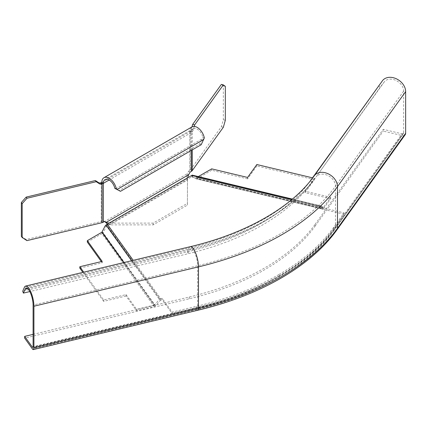 <?xml version="1.0" encoding="UTF-8"?>
<svg xmlns="http://www.w3.org/2000/svg" width="427" height="427" viewBox="0 0 427 427"><rect width="100%" height="100%" fill="white"/><g stroke="black" fill="none" stroke-linecap="round" stroke-linejoin="round"><path stroke-width="0.32" stroke-dasharray="2.13 1.6" d="M292.372 199.073L321.173 205.963A2.076 0.646 103.4 0 1 321.253 206.001L323.298 207.511L196.767 177.253L192.337 175.171L191.867 176.821L196.297 178.902L196.767 177.253L197.119 177.269L196.767 177.253M192.337 175.171L321.253 206.001L320.773 207.645L322.828 209.166L196.297 178.902L322.908 209.203A2.076 0.646 -76.6 0 1 322.828 209.166L323.298 207.511L330.674 197.317L305.108 191.2L314.373 178.289L312.495 177.84M192.694 175.433L192.225 177.088M344.05 212.865L344.05 214.274L333.807 228.557A252.496 145.778 0 0 1 278.911 275.943L278.911 274.529A252.496 145.778 0 0 0 333.807 227.143L344.05 212.865L320.085 207.132L320.693 206.284L291.967 199.414M344.05 214.274L320.085 208.547L320.085 207.132M320.085 208.547L320.693 207.698L191.718 176.858L107.289 225.6L107.289 224.191M278.911 275.943A252.496 145.778 180 0 1 196.836 307.632L172.102 313.551L162.175 299.711L160.712 300.064L107.289 225.6L106.222 226.742L103.137 232.688L102.005 231.962M278.911 274.529A252.496 145.778 180 0 1 196.836 306.223L172.102 312.137L162.175 298.302L160.712 298.649L133.213 260.326M191.904 175.3L191.798 176.842L191.718 175.444M321.173 205.963A2.076 0.646 103.4 0 0 320.693 206.284M191.798 176.842L320.693 207.698M191.856 176.815L320.784 207.65M330.674 197.317L330.674 198.726L323.394 208.878A2.076 0.646 -76.6 0 1 322.908 209.203M196.297 178.902L197.119 178.678L197.119 177.269L198.309 176.581M330.674 198.726L305.108 192.614L305.108 191.2M305.108 192.614L314.373 179.698L314.373 178.289M314.373 179.698L256.851 165.943L256.851 164.528M256.851 165.943L247.591 178.86L247.591 177.445M247.591 178.86L211.685 170.272L211.685 168.857M211.685 170.272L197.119 178.678L323.394 208.878M160.712 298.649A2.076 1.564 -35.7 0 0 159.356 299.471L154.419 305.017L123.947 262.541M131.553 260.721L159.356 299.471L160.483 300.197L155.545 305.743L103.137 232.688L101.888 233.66L101.888 232.251M105.09 226.011L106.222 226.742M172.102 313.551L172.102 312.137M162.175 299.711L162.175 298.302M105.955 225.04L107.086 225.771L160.712 300.064M106.996 224.319L107.257 225.648M126.024 294.598L126.024 296.007L136.613 310.771L154.19 306.565A2.076 1.564 144.3 0 0 155.545 305.743L154.419 305.017L136.613 309.356L126.024 294.598L103.654 299.946L83.719 272.164M136.613 310.771L136.613 309.356M126.024 296.007L103.654 301.355L103.654 299.946M103.654 301.355L82.854 272.367M79.828 268.151L102.197 262.797L102.197 261.388M102.197 262.797L101.332 261.596M87.321 242.072L101.888 233.66L154.19 306.565M309.826 181.555A227.49 131.34 180 0 1 307.878 184.144A227.49 131.34 180 0 1 187.266 251.866L22.695 291.225M310.381 180.786L312.11 182.083A229.358 132.418 180 0 1 309.586 185.467A229.358 132.418 180 0 1 187.981 253.75L29.805 291.577M33.092 334.362L189.225 297.027A232.608 134.297 180 0 0 315.115 224.346L315.115 226.113A232.608 134.297 180 0 1 189.225 298.793L24.654 338.147M315.115 224.346L383.281 129.333L383.281 131.094L402.053 135.583A3.891 2.936 -144.3 0 0 405.218 134.676M315.115 226.113L383.281 131.094M378.546 85.774L380.281 87.071L384.273 81.909A11.241 8.481 35.7 0 1 395.957 80.425A11.241 8.481 35.7 0 1 403.654 91.132L403.654 132.792A1.729 1.302 35.7 0 1 403.462 133.416A1.729 1.302 35.7 0 1 402.053 133.822L383.281 129.333M309.586 185.467L313.535 180.375A233.681 134.916 180 0 0 316.103 176.927L380.281 87.071M188.59 174.782L187.063 173.901L188.643 171.168L189.866 170.464A1.729 0.998 0 0 0 190.239 170.138L221.351 126.771L223.337 119.768L223.337 85.88L221.351 84.413M21.35 236.387L26.143 239.478L101.252 221.512A1.729 0.998 0 0 0 101.813 221.298L103.04 220.588L104.615 221.501L187.063 173.901C186.428 176.388 186.54 178.438 187.416 180.05L109.766 224.88L109.766 223.113L153.17 223.113L187.416 203.348L187.485 177.888M190.17 172.049L188.643 171.168M107.497 224.068L109.766 224.88L153.17 224.88L187.416 205.109L187.469 177.974M153.17 223.113L153.17 224.88M187.416 203.348L187.416 205.109M104.567 221.474L103.04 220.588M109.141 223.118L109.766 223.113L187.416 178.289M191.953 126.915L191.301 129.2A2.594 0.811 -76.6 0 1 190.602 130.801L190.239 131.308A1.729 0.998 180 0 1 189.866 131.628A10.376 5.989 60 0 1 192.011 126.878M194.226 126.403L193.303 129.68A2.594 0.811 -76.6 0 1 192.598 131.276L192.235 131.783A3.891 2.247 180 0 1 191.392 132.514L189.866 131.628L101.813 182.462L101.813 221.298M225.333 86.355L223.337 85.88M225.333 120.249L223.337 119.768M223.348 127.251L221.351 126.771M26.97 240.631L26.143 239.478M204.325 137.953L202.841 137.515L202.238 138.796L203.754 139.458M191.392 150.379L191.392 132.514A8.214 4.745 60 0 1 193.095 128.751A8.214 4.745 60 0 1 198.763 130.304A8.214 4.745 60 0 1 202.841 137.515M115.648 188.787L202.238 138.796L199.655 144.07L118.946 190.666M199.655 144.07L201.176 144.732M333.807 228.557L333.807 227.143M323.394 207.463L197.119 177.269M196.836 307.632L196.836 306.223M154.19 305.15L123.67 262.61M337.047 229.694A3.891 2.936 -144.3 0 1 333.887 230.601A252.928 146.029 180 0 1 197.002 309.628A3.891 1.217 -103.4 0 0 197.909 310.237M197.002 309.628L32.431 348.987M190.245 246.689A13.402 4.19 -103.4 0 0 188.921 248.06L24.35 287.414M307.878 184.144L311.822 179.052A231.813 133.832 180 0 1 188.921 248.06L187.266 251.866L187.981 253.75L189.636 249.939L27.686 288.668M26.175 288.145L190.746 248.792C245.685 235.848 290.782 210.191 313.535 180.375A233.681 134.916 180 0 1 189.636 249.939A11.241 3.512 76.6 0 1 190.746 248.792A11.241 3.512 76.6 0 1 195.267 254.15A11.241 3.512 76.6 0 1 197.664 265.717L33.092 305.075M384.273 81.909L316.103 176.927A11.241 8.481 35.7 0 1 327.787 175.444A11.241 8.481 35.7 0 1 335.483 186.151A254.657 147.027 180 0 1 197.664 265.717L197.664 307.376L33.092 346.729M403.654 91.132L335.483 186.151L335.483 227.804A254.657 147.027 180 0 1 197.664 307.376A1.729 0.539 76.6 0 1 197.402 308.134A1.729 0.539 76.6 0 1 197.002 307.867L33.071 347.071M189.225 297.027L189.225 298.793M403.654 132.792L335.483 227.804A1.729 1.302 35.7 0 1 335.291 228.429A1.729 1.302 35.7 0 1 333.887 228.835A252.928 146.029 180 0 1 197.002 307.867M333.887 230.601L402.053 135.583M333.887 228.835L402.053 133.822M191.392 132.514L109.152 179.991M189.866 131.628L189.866 170.464M192.235 149.893L192.235 131.783L190.239 131.308L190.239 170.138L192.235 170.613M193.303 129.68L191.301 129.2M192.598 131.276L190.602 130.801M101.252 182.681L101.252 221.512L102.08 222.664M196.826 177.269L323.308 207.517M403.462 133.416L335.291 228.429C309.826 264.308 259.093 293.541 197.402 308.134L32.831 347.493M105.837 222.205L106.446 222.494M193.095 128.751L105.047 179.586"/><path stroke-width="0.64" d="M291.967 199.414L191.718 175.444L106.996 224.319A2.076 1.564 144.3 0 0 105.955 225.04L105.09 226.011L101.888 232.251L87.321 240.657L102.197 261.388L79.828 266.736L83.719 272.164M191.718 175.444L191.904 175.3A2.076 0.646 -76.6 0 1 192.257 175.134A2.076 0.646 -76.6 0 1 192.337 175.171M312.495 177.84L256.851 164.528L247.591 177.445L211.685 168.857L198.309 176.581M82.854 272.367L79.828 268.151L79.828 266.736M101.332 261.596L87.321 242.072L87.321 240.657M32.431 348.987A3.891 1.217 -103.4 0 0 33.333 349.596A3.891 1.217 -103.4 0 0 33.92 347.882L33.92 306.228A13.402 4.19 -103.4 0 0 31.059 292.431A13.402 4.19 -103.4 0 0 25.673 286.042A13.402 4.19 -103.4 0 0 24.35 287.414L22.695 291.225L23.41 293.103L25.065 289.298A11.241 3.512 76.6 0 1 26.175 288.145A11.241 3.512 76.6 0 1 30.696 293.504A11.241 3.512 76.6 0 1 33.092 305.075L33.092 346.729A1.729 0.539 76.6 0 1 32.831 347.493A1.729 0.539 76.6 0 1 32.431 347.22L24.654 336.38L24.654 338.147L32.431 348.987M29.805 291.577L23.41 293.103M33.092 334.362L24.654 336.38M337.047 229.694L405.218 134.676A3.891 2.936 -144.3 0 0 405.65 133.267L337.479 228.285A256.819 148.276 180 0 1 198.491 308.529A3.891 1.217 -103.4 0 1 197.909 310.237C260 295.532 311.166 266.117 337.047 229.694A3.891 2.936 -144.3 0 0 337.479 228.285L337.479 186.626A13.402 10.109 -144.3 0 0 328.304 173.858A13.402 10.109 -144.3 0 0 314.373 175.63L310.381 180.786A227.49 131.34 180 0 1 309.826 181.555M405.65 133.267L405.65 91.613A13.402 10.109 -144.3 0 0 396.469 78.846A13.402 10.109 -144.3 0 0 382.544 80.612L310.381 180.786M203.754 139.458L117.163 189.449L116.277 188.787A10.376 5.989 -120 0 0 111.121 179.676A10.376 5.989 -120 0 0 103.964 177.712L192.011 126.878A10.376 5.989 60 0 1 199.174 128.842A10.376 5.989 60 0 1 204.325 137.953L201.176 144.732L120.462 191.328L114.794 188.35A8.214 4.745 -120 0 0 110.71 181.139A8.214 4.745 -120 0 0 105.047 179.586A8.214 4.745 -120 0 0 103.345 183.348A3.891 2.247 180 0 1 102.08 183.834L101.204 184.042A2.594 1.959 -35.7 0 1 99.512 183.829L96.219 181.705L26.97 198.267L22.177 203.647L22.177 237.54L26.97 240.631L102.08 222.664A3.891 2.247 0 0 0 103.345 222.179L104.567 221.474L106.446 222.494L109.141 223.118M187.416 178.289L188.59 174.782L190.17 172.049L191.392 171.344A3.891 2.247 0 0 0 192.235 170.613L223.348 127.251L225.333 120.249L225.333 86.355L223.348 84.888L194.664 124.871L194.226 126.403M107.497 224.068L104.615 221.501L105.843 222.211M194.664 124.871L192.668 124.39L191.953 126.915M223.348 84.888L221.351 84.413L192.668 124.39M109.152 179.991L103.345 183.348L101.813 182.462A1.729 0.998 180 0 1 101.252 182.681L100.377 182.889A2.594 1.959 -35.7 0 1 98.685 182.676L95.392 180.552L26.143 197.114L21.35 202.494L21.35 236.387L22.177 237.54M22.177 203.647L21.35 202.494M26.97 198.267L26.143 197.114M96.219 181.705L95.392 180.552M116.277 188.787L114.794 188.35M103.964 177.712A10.376 5.989 -120 0 0 101.813 182.462M115.648 188.787L120.462 191.328M133.213 260.326L107.289 224.191M131.553 260.721L105.955 225.04M123.947 262.541L102.005 231.962M123.67 262.61L101.888 232.251M405.65 91.613L337.479 186.626A256.819 148.276 180 0 1 198.491 266.87L198.491 308.529L33.92 347.882M382.544 80.612L314.373 175.63A231.813 133.832 180 0 1 311.822 179.052C289.501 208.349 244.799 233.852 190.245 246.689A13.402 4.19 -103.4 0 1 195.635 253.078A13.402 4.19 -103.4 0 1 198.491 266.87L33.92 306.228M27.686 288.668L25.065 289.298M33.071 347.071L32.431 347.22M191.392 150.379L191.392 171.344M103.345 183.348L103.345 222.179M188.59 174.782L106.147 222.382M192.235 149.893L192.235 170.613M102.08 222.664L102.08 183.834L101.252 182.681M99.512 183.829L98.685 182.676M101.204 184.042L100.377 182.889M192.257 175.134L292.372 199.073M197.909 310.237L33.333 349.596M190.245 246.689L25.673 286.042"/></g></svg>
